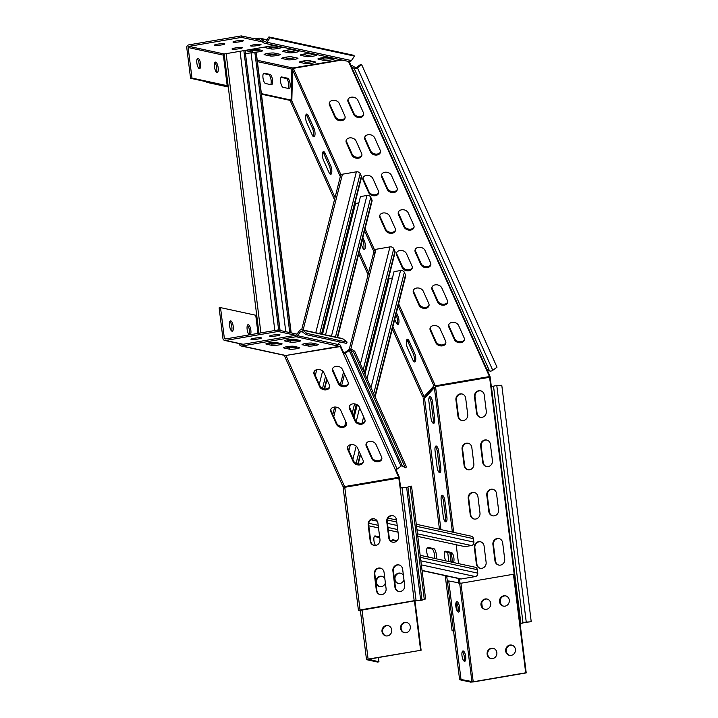 <?xml version="1.0" encoding="UTF-8"?>
<svg xmlns="http://www.w3.org/2000/svg" width="718" height="718" viewBox="0 0 718 718"><rect width="100%" height="100%" fill="white"/><g stroke="black" fill="none" stroke-linecap="round" stroke-linejoin="round"><path stroke-width="1.08" d="M347.647 446.811A5.259 3.94 -165.8 0 0 347.943 448.445L353.48 460.83A5.259 3.94 -165.8 0 0 360.122 463.936A5.259 3.94 -165.8 0 0 363.29 461.746M359.88 464.896A5.259 3.94 14.2 0 1 353.238 461.791L347.7 449.405A5.259 3.94 14.2 0 1 347.485 447.287A5.259 3.94 14.2 0 1 352.161 444.55A5.259 3.94 14.2 0 1 357.456 447.736L362.994 460.121A5.259 3.94 14.2 0 1 363.209 462.239A5.259 3.94 14.2 0 1 359.88 464.896M366.225 443.634A5.259 3.94 -165.8 0 0 366.521 445.259L372.059 457.644A5.259 3.94 -165.8 0 0 378.7 460.75A5.259 3.94 -165.8 0 0 381.868 458.569M378.458 461.71A5.259 3.94 14.2 0 1 371.816 458.605L366.279 446.219A5.259 3.94 14.2 0 1 366.054 444.101A5.259 3.94 14.2 0 1 370.739 441.364A5.259 3.94 14.2 0 1 376.035 444.55L381.572 456.935A5.259 3.94 14.2 0 1 381.788 459.062A5.259 3.94 14.2 0 1 378.458 461.71M355.024 421.08L349.486 408.695A5.259 3.94 -165.8 0 1 349.271 406.567A5.259 3.94 -165.8 0 1 352.601 403.911A5.259 3.94 -165.8 0 1 359.242 407.016L364.78 419.402A5.259 3.94 14.2 0 1 364.995 421.529A5.259 3.94 14.2 0 1 361.666 424.185A5.259 3.94 14.2 0 1 355.024 421.08L355.275 420.111A5.259 3.94 -165.8 0 0 361.908 423.216A5.259 3.94 -165.8 0 0 365.076 421.035M336.446 424.257L330.908 411.872A5.259 3.94 -165.8 0 1 330.693 409.754A5.259 3.94 -165.8 0 1 334.023 407.097A5.259 3.94 -165.8 0 1 340.664 410.202L346.202 422.588A5.259 3.94 14.2 0 1 346.426 424.706A5.259 3.94 14.2 0 1 343.087 427.363A5.259 3.94 14.2 0 1 336.446 424.257L336.697 423.297A5.259 3.94 -165.8 0 0 343.33 426.402A5.259 3.94 -165.8 0 0 346.507 424.221M374.311 574.059A5.259 4.9 102.2 0 1 380.298 568.091A5.259 4.9 102.2 0 1 384.067 572.39L386.087 588.652A5.259 4.9 102.2 0 1 380.1 594.621A5.259 4.9 102.2 0 1 376.34 590.322L374.311 574.059L374.841 574.176L376.86 590.429A5.259 4.9 -77.8 0 0 380.369 594.666M380.567 568.153A5.259 4.9 -77.8 0 0 374.841 574.176M386.751 521.618A5.259 4.9 102.2 0 1 392.746 515.641A5.259 4.9 102.2 0 1 396.507 519.949L398.535 536.202A5.259 4.9 102.2 0 1 392.54 542.171A5.259 4.9 102.2 0 1 388.779 537.872L386.751 521.618L387.28 521.735L389.309 537.988A5.259 4.9 -77.8 0 0 392.809 542.225M393.006 515.712A5.259 4.9 -77.8 0 0 387.28 521.735M368.172 524.795A5.259 4.9 102.2 0 1 374.168 518.827A5.259 4.9 102.2 0 1 377.928 523.126L379.957 539.389A5.259 4.9 102.2 0 1 373.961 545.357A5.259 4.9 102.2 0 1 370.201 541.058L368.172 524.795L368.702 524.912L370.73 541.166A5.259 4.9 -77.8 0 0 374.231 545.402M374.428 518.89A5.259 4.9 -77.8 0 0 368.702 524.912M392.89 570.882A5.259 4.9 102.2 0 1 398.876 564.904A5.259 4.9 102.2 0 1 402.645 569.212L404.665 585.466A5.259 4.9 102.2 0 1 398.678 591.435A5.259 4.9 102.2 0 1 394.918 587.136L392.89 570.882L393.419 570.998L395.438 587.252A5.259 4.9 -77.8 0 0 398.948 591.488M399.136 564.976A5.259 4.9 -77.8 0 0 393.419 570.998M360.445 610.946L358.444 610.462L360.05 609.968L414.178 600.697L400.123 487.881L407.393 487.262L410.184 486.212L424.239 599.027L425.594 598.938L411.549 486.131L410.184 486.212M414.178 600.697L421.439 600.077L424.239 599.027M360.373 610.399L414.699 600.804L421.969 600.194L425.594 598.938M323.872 372.669A5.259 3.94 -165.8 0 0 317.23 369.564A5.259 3.94 -165.8 0 0 313.901 372.22A5.259 3.94 -165.8 0 0 314.116 374.338L319.663 386.724A5.259 3.94 -165.8 0 0 324.949 389.91A5.259 3.94 -165.8 0 0 329.634 387.173A5.259 3.94 -165.8 0 0 329.409 385.054L323.872 372.669M342.45 369.492A5.259 3.94 -165.8 0 0 335.809 366.386A5.259 3.94 -165.8 0 0 332.479 369.034A5.259 3.94 -165.8 0 0 332.694 371.161L338.241 383.547A5.259 3.94 -165.8 0 0 343.527 386.733A5.259 3.94 -165.8 0 0 348.212 383.995A5.259 3.94 -165.8 0 0 347.988 381.877L342.45 369.492M278.746 344.954A5.259 0.664 172.9 0 0 282.111 343.904A5.259 0.664 172.9 0 0 281.77 343.716L275.954 342.459A5.259 0.664 172.9 0 0 270.103 342.755A5.259 0.664 172.9 0 0 265.866 343.949A5.259 0.664 172.9 0 0 266.207 344.128L272.014 345.394A5.259 0.664 172.9 0 0 278.746 344.954M279.67 343.267A5.259 0.664 -7.1 0 1 278.557 343.473A5.259 0.664 -7.1 0 1 271.835 343.913L268.119 343.105M314.924 345.591A5.259 0.664 172.9 0 0 318.289 344.541A5.259 0.664 172.9 0 0 317.957 344.353L312.142 343.096A5.259 0.664 172.9 0 0 306.29 343.392A5.259 0.664 172.9 0 0 302.054 344.577A5.259 0.664 172.9 0 0 302.395 344.766L308.201 346.022A5.259 0.664 172.9 0 0 314.924 345.591M315.857 343.895A5.259 0.664 -7.1 0 1 314.744 344.11A5.259 0.664 -7.1 0 1 308.022 344.541L304.306 343.743M296.346 348.769A5.259 0.664 172.9 0 0 299.72 347.718A5.259 0.664 172.9 0 0 299.379 347.539L293.563 346.273A5.259 0.664 172.9 0 0 287.712 346.57A5.259 0.664 172.9 0 0 283.475 347.763A5.259 0.664 172.9 0 0 283.816 347.943L289.623 349.208A5.259 0.664 172.9 0 0 296.346 348.769M297.279 347.081A5.259 0.664 -7.1 0 1 296.166 347.297A5.259 0.664 -7.1 0 1 289.444 347.727L285.728 346.92M297.315 341.777A5.259 0.664 172.9 0 0 300.689 340.727A5.259 0.664 172.9 0 0 300.348 340.538L294.533 339.282A5.259 0.664 172.9 0 0 288.681 339.578A5.259 0.664 172.9 0 0 284.445 340.763A5.259 0.664 172.9 0 0 284.786 340.951L290.593 342.208A5.259 0.664 172.9 0 0 297.315 341.777M298.248 340.081A5.259 0.664 -7.1 0 1 297.135 340.296A5.259 0.664 -7.1 0 1 290.413 340.727L286.697 339.928M239.291 343.599L239.336 343.931A2.504 2.333 -77.8 0 0 241.957 345.995L296.085 336.724A2.504 2.333 -77.8 0 0 297.638 335.719L300.537 331.608A1.005 0.933 102.2 0 1 301.856 331.384L305.94 334.597L346.264 343.33L347.126 342.118L306.801 333.376L305.94 334.597M240.781 343.922A1.005 0.933 -77.8 0 0 241.778 344.514L295.906 335.243A1.005 0.933 -77.8 0 0 296.525 334.848L299.424 330.729A2.504 2.333 102.2 0 1 302.709 330.163L306.801 333.376M401.03 466.161A1.005 0.574 -24.1 0 1 402.349 465.937L350.572 350.213L353.552 352.089L354.71 351.246L351.73 349.361A2.504 1.427 -24.1 0 0 348.445 349.926L344.523 352.807A1.005 0.574 -24.1 0 1 343.823 353.112L343.581 354.073A2.504 1.427 -24.1 0 0 345.34 353.319L349.262 350.438L401.03 466.161L397.108 469.051L345.34 353.319M338.025 344.371L339.749 344.748A2.504 0.844 80.3 0 1 340.467 345.6L343.823 353.112M241.122 345.977L284.965 355.473A2.504 2.333 -77.8 0 0 285.809 355.491L340.215 346.57L395.349 469.805A2.504 1.427 -24.1 0 0 397.108 469.051M301.811 329.741L342.136 338.483A2.504 2.333 102.2 0 1 343.033 338.905L347.126 342.118M255.805 315.803L256.802 316.019M247.854 325.64L247.342 325.532M296.085 336.724L340.215 346.57M336.41 345.457A2.504 2.333 -77.8 0 0 337.963 344.461L339.749 341.921M355.275 420.111L349.729 407.725A5.259 3.94 14.2 0 1 349.433 406.101M336.697 423.297L331.151 410.911A5.259 3.94 14.2 0 1 330.854 409.278M329.715 386.688A5.259 3.94 14.2 0 1 324.868 388.923A5.259 3.94 14.2 0 1 319.905 385.763L314.358 373.378A5.259 3.94 14.2 0 1 314.062 371.744M348.293 383.502A5.259 3.94 14.2 0 1 343.446 385.745A5.259 3.94 14.2 0 1 338.483 382.577L332.937 370.192A5.259 3.94 14.2 0 1 332.64 368.567M400.626 487.8L399.423 478.143A2.504 0.844 -99.7 0 0 398.948 476.339L395.95 469.644M343.33 487.89L344.766 487.298L344.577 486.58L286.087 355.841A2.504 1.427 -24.1 0 1 284.247 355.32L342.701 485.996A2.504 1.427 -24.1 0 0 344.577 486.58L398.705 477.308L395.349 469.805M350.572 350.213A1.005 0.574 -24.1 0 0 349.262 350.438M354.71 351.246L406.487 466.969L405.329 467.822L402.349 465.937M353.552 352.089L405.329 467.822M400.123 487.881L398.705 477.308M280.083 330.477L245.071 50.422M291.176 332.883L256.308 52.917L251.04 52.791L245.61 53.724M453.399 562.508A5.259 1.768 80.3 0 0 453.902 558.039A5.259 1.768 80.3 0 0 451.407 552.465L445.6 551.2A5.259 1.768 80.3 0 0 445.357 551.2A5.259 1.768 80.3 0 0 444.316 555.229A5.259 1.768 80.3 0 0 446.066 560.92M451.873 562.185A5.259 1.768 80.3 0 0 452.044 558.353A5.259 1.768 80.3 0 0 449.549 552.779L444.738 551.738M435.79 558.694A5.259 1.768 80.3 0 0 436.293 554.224A5.259 1.768 80.3 0 0 433.798 548.651L427.991 547.385A5.259 1.768 80.3 0 0 427.748 547.385A5.259 1.768 80.3 0 0 426.707 551.415A5.259 1.768 80.3 0 0 428.458 557.105M434.264 558.362A5.259 1.768 80.3 0 0 434.435 554.538A5.259 1.768 80.3 0 0 431.94 548.965L427.129 547.924M379.777 537.962A5.259 1.768 80.3 0 0 379.113 537.522L374.302 536.481M417.813 536.427L464.959 546.64L471.466 545.527A3.007 2.8 -77.8 0 0 473.88 542.099L473.449 538.653A3.007 2.8 -77.8 0 0 471.304 536.193L416.296 524.275M456.181 544.747L458.533 563.621M422.067 570.63L460.391 578.932A3.007 2.8 -77.8 0 0 461.396 578.95L475.325 576.563A3.007 2.8 -77.8 0 0 477.748 573.135L477.317 569.688A3.007 2.8 -77.8 0 0 475.163 567.229L420.165 555.31M396.435 541.273L391.911 540.295M398.023 532.146L388.312 530.037M378.521 527.918L368.819 525.809M397.081 540.69L392.773 539.756A5.259 1.768 80.3 0 0 392.531 539.756A5.259 1.768 80.3 0 0 391.534 541.641M379.642 536.911L375.164 535.942A5.259 1.768 80.3 0 0 374.922 535.933A5.259 1.768 80.3 0 0 373.872 539.756A5.259 1.768 80.3 0 0 375.46 545.429M346.327 142.694A5.259 3.94 14.2 0 1 346.112 140.575A5.259 3.94 14.2 0 1 349.442 137.919A5.259 3.94 14.2 0 1 356.083 141.024L361.621 153.41A5.259 3.94 14.2 0 1 361.836 155.528A5.259 3.94 14.2 0 1 357.16 158.265A5.259 3.94 14.2 0 1 351.865 155.079L346.327 142.694L346.57 141.733A5.259 3.94 14.2 0 1 346.273 140.1M381.698 177.05A5.259 3.94 14.2 0 1 381.473 174.923A5.259 3.94 14.2 0 1 384.812 172.266A5.259 3.94 14.2 0 1 391.445 175.371L396.991 187.757A5.259 3.94 14.2 0 1 397.207 189.884A5.259 3.94 14.2 0 1 392.531 192.621A5.259 3.94 14.2 0 1 387.235 189.435L381.698 177.05L381.94 176.081A5.259 3.94 14.2 0 1 381.635 174.456M363.12 180.227A5.259 3.94 14.2 0 1 362.895 178.109A5.259 3.94 14.2 0 1 366.234 175.452A5.259 3.94 14.2 0 1 372.875 178.558L378.413 190.943A5.259 3.94 14.2 0 1 378.628 193.061A5.259 3.94 14.2 0 1 373.952 195.799A5.259 3.94 14.2 0 1 368.657 192.612L363.12 180.227L363.362 179.267A5.259 3.94 14.2 0 1 363.066 177.633M348.113 101.983A5.259 3.94 14.2 0 1 347.898 99.856A5.259 3.94 14.2 0 1 351.228 97.208A5.259 3.94 14.2 0 1 357.869 100.314L363.407 112.699A5.259 3.94 14.2 0 1 363.631 114.817A5.259 3.94 14.2 0 1 358.946 117.555A5.259 3.94 14.2 0 1 353.66 114.368L348.113 101.983L348.356 101.014A5.259 3.94 14.2 0 1 348.059 99.389M329.535 105.16A5.259 3.94 14.2 0 1 329.32 103.042A5.259 3.94 14.2 0 1 332.649 100.385A5.259 3.94 14.2 0 1 339.291 103.491L344.828 115.876A5.259 3.94 14.2 0 1 345.053 118.003A5.259 3.94 14.2 0 1 340.368 120.732A5.259 3.94 14.2 0 1 335.082 117.546L329.535 105.16L329.777 104.2A5.259 3.94 14.2 0 1 329.481 102.566M364.906 139.516A5.259 3.94 14.2 0 1 364.69 137.389A5.259 3.94 14.2 0 1 368.02 134.733A5.259 3.94 14.2 0 1 374.661 137.847L380.199 150.233A5.259 3.94 14.2 0 1 380.414 152.351A5.259 3.94 14.2 0 1 375.738 155.088A5.259 3.94 14.2 0 1 370.443 151.902L364.906 139.516L365.148 138.547A5.259 3.94 14.2 0 1 364.852 136.923M398.481 214.574A5.259 3.94 14.2 0 1 398.266 212.456A5.259 3.94 14.2 0 1 401.595 209.8A5.259 3.94 14.2 0 1 408.237 212.905L413.783 225.29A5.259 3.94 -165.8 0 1 413.999 227.418A5.259 3.94 -165.8 0 1 410.669 230.065A5.259 3.94 -165.8 0 1 404.028 226.96L398.481 214.574L398.732 213.614A5.259 3.94 14.2 0 1 398.427 211.981M379.912 217.76A5.259 3.94 14.2 0 1 379.687 215.642A5.259 3.94 14.2 0 1 383.017 212.986A5.259 3.94 14.2 0 1 389.659 216.091L395.205 228.477A5.259 3.94 -165.8 0 1 395.421 230.595A5.259 3.94 -165.8 0 1 392.091 233.251A5.259 3.94 -165.8 0 1 385.449 230.146L379.912 217.76L380.154 216.8A5.259 3.94 14.2 0 1 379.849 215.167M265.489 83.503A5.259 1.768 -99.7 0 1 262.994 77.93A5.259 1.768 -99.7 0 1 263.964 73.146A5.259 1.768 -99.7 0 1 264.206 73.155L270.013 74.412A5.259 1.768 -99.7 0 1 272.463 79.635A5.259 1.768 -99.7 0 1 271.548 84.769A5.259 1.768 -99.7 0 1 271.305 84.76L265.489 83.503M283.098 87.318A5.259 1.768 -99.7 0 1 280.603 81.744A5.259 1.768 -99.7 0 1 281.573 76.961A5.259 1.768 -99.7 0 1 281.815 76.97L287.622 78.226A5.259 1.768 -99.7 0 1 290.063 83.45A5.259 1.768 -99.7 0 1 289.157 88.583A5.259 1.768 -99.7 0 1 288.914 88.574L283.098 87.318M323.486 160.141A5.259 1.768 -99.7 0 1 322.49 156.362A5.259 1.768 -99.7 0 1 323.45 151.579A5.259 1.768 -99.7 0 1 325.191 153.392L330.729 165.777A5.259 1.768 -99.7 0 1 331.833 171.18A5.259 1.768 -99.7 0 1 330.765 174.33A5.259 1.768 -99.7 0 1 329.024 172.526L323.486 160.141M306.694 122.607A5.259 1.768 -99.7 0 1 305.697 118.829A5.259 1.768 -99.7 0 1 306.658 114.054A5.259 1.768 -99.7 0 1 308.399 115.858L313.937 128.244A5.259 1.768 -99.7 0 1 315.04 133.647A5.259 1.768 -99.7 0 1 313.972 136.797A5.259 1.768 -99.7 0 1 312.231 134.993L306.694 122.607M266.369 53.688L270.085 54.487A5.259 0.664 172.9 0 0 276.807 54.056A5.259 0.664 172.9 0 0 277.929 53.841M276.995 55.528A5.259 0.664 -7.1 0 1 270.264 55.968L264.457 54.712A5.259 0.664 -7.1 0 1 264.116 54.523A5.259 0.664 -7.1 0 1 268.352 53.338A5.259 0.664 -7.1 0 1 274.213 53.042L280.02 54.299A5.259 0.664 -7.1 0 1 280.361 54.478A5.259 0.664 -7.1 0 1 276.995 55.528M302.556 54.317L306.272 55.124A5.259 0.664 172.9 0 0 312.994 54.685A5.259 0.664 172.9 0 0 314.107 54.478M313.183 56.166A5.259 0.664 -7.1 0 1 306.451 56.596L300.645 55.34A5.259 0.664 -7.1 0 1 300.303 55.151A5.259 0.664 -7.1 0 1 304.54 53.967A5.259 0.664 -7.1 0 1 310.4 53.67L316.207 54.927A5.259 0.664 -7.1 0 1 316.548 55.115A5.259 0.664 -7.1 0 1 313.183 56.166M283.978 57.503L287.694 58.302A5.259 0.664 172.9 0 0 294.416 57.871A5.259 0.664 172.9 0 0 295.538 57.655M294.604 59.352A5.259 0.664 -7.1 0 1 287.873 59.782L282.066 58.526A5.259 0.664 -7.1 0 1 281.725 58.337A5.259 0.664 -7.1 0 1 285.961 57.153A5.259 0.664 -7.1 0 1 291.822 56.857L297.629 58.113A5.259 0.664 -7.1 0 1 297.97 58.302A5.259 0.664 -7.1 0 1 294.604 59.352M320.165 58.131L323.881 58.939A5.259 0.664 172.9 0 0 330.603 58.499A5.259 0.664 172.9 0 0 331.716 58.293M330.792 59.98A5.259 0.664 -7.1 0 1 324.06 60.42L318.254 59.154A5.259 0.664 -7.1 0 1 317.912 58.975A5.259 0.664 -7.1 0 1 322.149 57.781A5.259 0.664 -7.1 0 1 328.009 57.485L333.816 58.741A5.259 0.664 -7.1 0 1 334.157 58.93A5.259 0.664 -7.1 0 1 330.792 59.98M267.338 46.688L271.054 47.496A5.259 0.664 172.9 0 0 277.776 47.056A5.259 0.664 172.9 0 0 278.898 46.849M277.965 48.537A5.259 0.664 -7.1 0 1 271.233 48.968L265.427 47.711A5.259 0.664 -7.1 0 1 265.086 47.523A5.259 0.664 -7.1 0 1 269.322 46.338A5.259 0.664 -7.1 0 1 275.182 46.042L280.989 47.298A5.259 0.664 -7.1 0 1 281.33 47.487A5.259 0.664 -7.1 0 1 277.965 48.537M248.76 49.874L252.476 50.673A5.259 0.664 172.9 0 0 259.198 50.242A5.259 0.664 172.9 0 0 260.32 50.027M259.386 51.714A5.259 0.664 -7.1 0 1 252.655 52.154L246.848 50.897A5.259 0.664 -7.1 0 1 246.507 50.709A5.259 0.664 -7.1 0 1 250.744 49.524A5.259 0.664 -7.1 0 1 256.604 49.219L262.411 50.484A5.259 0.664 -7.1 0 1 262.752 50.664A5.259 0.664 -7.1 0 1 259.386 51.714M284.947 50.502L288.663 51.31A5.259 0.664 172.9 0 0 295.385 50.87A5.259 0.664 172.9 0 0 296.507 50.664M295.574 52.351A5.259 0.664 -7.1 0 1 288.842 52.782L283.036 51.525A5.259 0.664 -7.1 0 1 282.695 51.337A5.259 0.664 -7.1 0 1 286.931 50.152A5.259 0.664 -7.1 0 1 292.791 49.856L298.598 51.113A5.259 0.664 -7.1 0 1 298.939 51.301A5.259 0.664 -7.1 0 1 295.574 52.351M301.587 61.317L305.303 62.116A5.259 0.664 172.9 0 0 312.025 61.685A5.259 0.664 172.9 0 0 313.138 61.47M312.213 63.166A5.259 0.664 -7.1 0 1 305.482 63.597L299.675 62.34A5.259 0.664 -7.1 0 1 299.334 62.152A5.259 0.664 -7.1 0 1 303.57 60.967A5.259 0.664 -7.1 0 1 309.431 60.671L315.238 61.927A5.259 0.664 -7.1 0 1 315.579 62.116A5.259 0.664 -7.1 0 1 312.213 63.166M254.98 38.871L258.938 38.198A2.504 2.333 102.2 0 1 260.67 38.637L264.457 41.608A1.005 0.933 -77.8 0 0 265.768 41.384L268.9 36.932L353.427 55.241L354.539 56.121L270.022 37.803L268.9 36.932M258.875 39.714L259.126 39.669A1.005 0.933 102.2 0 1 259.817 39.849L263.596 42.82A2.504 2.333 -77.8 0 0 266.881 42.254L270.022 37.803M264.493 43.242L349.011 61.551A2.504 2.333 -77.8 0 0 351.407 60.572L354.539 56.121M425.666 308.318A5.259 3.94 -165.8 0 0 428.996 305.662A5.259 3.94 -165.8 0 0 428.781 303.543L423.243 291.158A5.259 3.94 -165.8 0 0 417.948 287.972A5.259 3.94 -165.8 0 0 413.272 290.7A5.259 3.94 -165.8 0 0 413.487 292.827L419.025 305.213A5.259 3.94 -165.8 0 0 425.666 308.318M413.433 290.234A5.259 3.94 -165.8 0 0 413.73 291.858L419.276 304.244A5.259 3.94 -165.8 0 0 425.909 307.349A5.259 3.94 -165.8 0 0 429.077 305.168M427.452 267.599A5.259 3.94 -165.8 0 0 430.791 264.951A5.259 3.94 -165.8 0 0 430.567 262.824L425.029 250.438A5.259 3.94 -165.8 0 0 419.734 247.252A5.259 3.94 -165.8 0 0 415.058 249.99A5.259 3.94 -165.8 0 0 415.273 252.108L420.82 264.493A5.259 3.94 -165.8 0 0 427.452 267.599M415.219 249.514A5.259 3.94 -165.8 0 0 415.516 251.147L421.062 263.533A5.259 3.94 -165.8 0 0 427.695 266.638A5.259 3.94 -165.8 0 0 430.872 264.457M408.874 270.785A5.259 3.94 -165.8 0 0 412.213 268.128A5.259 3.94 -165.8 0 0 411.988 266.01L406.451 253.625A5.259 3.94 -165.8 0 0 401.156 250.438A5.259 3.94 -165.8 0 0 396.48 253.167A5.259 3.94 -165.8 0 0 396.695 255.294L402.242 267.679A5.259 3.94 -165.8 0 0 408.874 270.785M396.641 252.7A5.259 3.94 -165.8 0 0 396.937 254.325L402.484 266.71A5.259 3.94 -165.8 0 0 409.125 269.815A5.259 3.94 -165.8 0 0 412.294 267.635M461.037 342.666A5.259 3.94 -165.8 0 0 464.366 340.009A5.259 3.94 -165.8 0 0 464.151 337.891L458.605 325.505A5.259 3.94 -165.8 0 0 453.318 322.319A5.259 3.94 -165.8 0 0 448.633 325.057A5.259 3.94 -165.8 0 0 448.858 327.175L454.395 339.56A5.259 3.94 -165.8 0 0 461.037 342.666M448.795 324.581A5.259 3.94 -165.8 0 0 449.1 326.214L454.638 338.6A5.259 3.94 -165.8 0 0 461.279 341.705A5.259 3.94 -165.8 0 0 464.447 339.515M442.459 345.852A5.259 3.94 -165.8 0 0 445.788 343.195A5.259 3.94 -165.8 0 0 445.573 341.068L440.035 328.682A5.259 3.94 -165.8 0 0 434.74 325.496A5.259 3.94 -165.8 0 0 430.055 328.234A5.259 3.94 -165.8 0 0 430.279 330.361L435.817 342.746A5.259 3.94 -165.8 0 0 442.459 345.852M430.226 327.767A5.259 3.94 -165.8 0 0 430.522 329.391L436.059 341.777A5.259 3.94 -165.8 0 0 442.701 344.882A5.259 3.94 -165.8 0 0 445.869 342.701M444.245 305.132A5.259 3.94 -165.8 0 0 447.574 302.475A5.259 3.94 -165.8 0 0 447.359 300.357L441.821 287.972A5.259 3.94 -165.8 0 0 436.526 284.786A5.259 3.94 -165.8 0 0 431.85 287.523A5.259 3.94 -165.8 0 0 432.065 289.641L437.603 302.027A5.259 3.94 -165.8 0 0 444.245 305.132M432.012 287.047A5.259 3.94 -165.8 0 0 432.308 288.681L437.845 301.066A5.259 3.94 -165.8 0 0 444.487 304.172A5.259 3.94 -165.8 0 0 447.655 301.991M398.732 213.614L404.27 225.999A5.259 3.94 -165.8 0 0 410.911 229.105A5.259 3.94 -165.8 0 0 414.08 226.924M380.154 216.8L385.692 229.186A5.259 3.94 -165.8 0 0 392.333 232.291A5.259 3.94 -165.8 0 0 395.501 230.101M445.699 521.887A5.259 1.768 80.3 0 0 445.941 521.896A5.259 1.768 80.3 0 0 446.91 517.122L444.882 500.859A5.259 1.768 80.3 0 0 442.144 495.285A5.259 1.768 80.3 0 0 441.184 500.06L443.212 516.314A5.259 1.768 80.3 0 0 445.699 521.887M445.178 521.582A5.259 1.768 80.3 0 0 445.51 517.355L443.491 501.101A5.259 1.768 80.3 0 0 441.525 495.833M439.569 472.623A5.259 1.768 80.3 0 0 439.811 472.632A5.259 1.768 80.3 0 0 440.771 467.858L438.743 451.595A5.259 1.768 80.3 0 0 436.005 446.022A5.259 1.768 80.3 0 0 435.045 450.796L437.074 467.05A5.259 1.768 80.3 0 0 439.569 472.623M439.039 472.318A5.259 1.768 80.3 0 0 439.38 468.091L437.352 451.837A5.259 1.768 80.3 0 0 435.386 446.569M433.43 423.36A5.259 1.768 80.3 0 0 433.672 423.369A5.259 1.768 80.3 0 0 434.632 418.594L432.613 402.331A5.259 1.768 80.3 0 0 429.876 396.758A5.259 1.768 80.3 0 0 428.915 401.533L430.935 417.786A5.259 1.768 80.3 0 0 433.43 423.36M432.9 423.055A5.259 1.768 80.3 0 0 433.241 418.827L431.213 402.574A5.259 1.768 80.3 0 0 429.247 397.305M361.145 244.317L362.608 247.584A5.259 1.768 80.3 0 0 364.098 249.388A5.259 1.768 80.3 0 0 364.34 249.388A5.259 1.768 80.3 0 0 365.417 246.247A5.259 1.768 80.3 0 0 364.304 240.835L362.841 237.568M363.577 249.083A5.259 1.768 80.3 0 0 362.913 241.077L362.303 239.713M394.721 319.375L396.183 322.651A5.259 1.768 80.3 0 0 397.682 324.446A5.259 1.768 80.3 0 0 397.925 324.455A5.259 1.768 80.3 0 0 398.993 321.314A5.259 1.768 80.3 0 0 397.889 315.902L396.426 312.626M397.153 324.15A5.259 1.768 80.3 0 0 396.498 316.144L395.887 314.771M414.474 361.98A5.259 1.768 80.3 0 0 414.717 361.989A5.259 1.768 80.3 0 0 415.785 358.838A5.259 1.768 80.3 0 0 414.681 353.435L409.134 341.05A5.259 1.768 80.3 0 0 407.402 339.246A5.259 1.768 80.3 0 0 406.325 342.396A5.259 1.768 80.3 0 0 407.438 347.799L412.976 360.185A5.259 1.768 80.3 0 0 414.474 361.98M413.945 361.675A5.259 1.768 80.3 0 0 413.281 353.678L407.743 341.292A5.259 1.768 80.3 0 0 406.774 339.793M474.257 519.042A5.259 4.9 102.2 0 1 470.757 514.806L468.737 498.552A5.259 4.9 102.2 0 1 474.454 492.53M477.955 496.766A5.259 4.9 -77.8 0 0 472.435 492.431A5.259 4.9 -77.8 0 0 468.208 498.436L470.227 514.698A5.259 4.9 -77.8 0 0 473.997 518.997A5.259 4.9 -77.8 0 0 479.983 513.02L477.955 496.766M486.705 466.601A5.259 4.9 102.2 0 1 483.196 462.365L481.177 446.102A5.259 4.9 102.2 0 1 486.903 440.089M490.403 444.325A5.259 4.9 -77.8 0 0 484.883 439.981A5.259 4.9 -77.8 0 0 480.647 445.995L482.675 462.248A5.259 4.9 -77.8 0 0 486.436 466.547A5.259 4.9 -77.8 0 0 492.422 460.579L490.403 444.325M468.127 469.778A5.259 4.9 102.2 0 1 464.627 465.542L462.598 449.288A5.259 4.9 102.2 0 1 468.324 443.266M471.825 447.502A5.259 4.9 -77.8 0 0 466.305 443.168A5.259 4.9 -77.8 0 0 462.069 449.172L464.097 465.435A5.259 4.9 -77.8 0 0 467.858 469.734A5.259 4.9 -77.8 0 0 473.844 463.756L471.825 447.502M480.566 417.337A5.259 4.9 102.2 0 1 477.066 413.101L475.038 396.839A5.259 4.9 102.2 0 1 480.764 390.825M484.264 395.062A5.259 4.9 -77.8 0 0 478.744 390.718A5.259 4.9 -77.8 0 0 474.508 396.731L476.537 412.985A5.259 4.9 -77.8 0 0 480.297 417.284A5.259 4.9 -77.8 0 0 486.292 411.315L484.264 395.062M498.974 565.129A5.259 4.9 102.2 0 1 495.474 560.893L493.445 544.63A5.259 4.9 102.2 0 1 499.172 538.617M502.672 542.853A5.259 4.9 -77.8 0 0 497.152 538.509A5.259 4.9 -77.8 0 0 492.916 544.522L494.944 560.776A5.259 4.9 -77.8 0 0 498.705 565.075A5.259 4.9 -77.8 0 0 504.7 559.107L502.672 542.853M480.396 568.306A5.259 4.9 102.2 0 1 476.896 564.07L474.867 547.816A5.259 4.9 102.2 0 1 480.593 541.794M484.094 546.03A5.259 4.9 -77.8 0 0 478.574 541.695A5.259 4.9 -77.8 0 0 474.338 547.699L476.366 563.962A5.259 4.9 -77.8 0 0 480.127 568.261A5.259 4.9 -77.8 0 0 486.122 562.284L484.094 546.03M492.835 515.865A5.259 4.9 102.2 0 1 489.335 511.629L487.316 495.366A5.259 4.9 102.2 0 1 493.033 489.353M496.533 493.589A5.259 4.9 -77.8 0 0 491.013 489.245A5.259 4.9 -77.8 0 0 486.786 495.258L488.805 511.512A5.259 4.9 -77.8 0 0 492.575 515.811A5.259 4.9 -77.8 0 0 498.561 509.843L496.533 493.589M461.988 420.515A5.259 4.9 102.2 0 1 458.488 416.278L456.46 400.025A5.259 4.9 102.2 0 1 462.186 394.002M465.686 398.239A5.259 4.9 -77.8 0 0 460.166 393.904A5.259 4.9 -77.8 0 0 455.93 399.908L457.958 416.171A5.259 4.9 -77.8 0 0 461.719 420.47A5.259 4.9 -77.8 0 0 467.714 414.492L465.686 398.239M520.11 623.843L524.885 622.389L531.23 621.734L501.783 385.261L494.899 385.808L490.888 387.128L489.47 376.555L435.341 385.826L435.53 386.553L489.658 377.282M520.092 623.637L524.355 622.282L531.23 621.734M361.701 64.728L497.009 367.185L492.763 370.308A2.504 1.427 155.9 0 1 489.479 370.865L486.723 369.124L351.416 66.675L354.171 68.407A2.504 1.427 155.9 0 0 357.456 67.851L361.701 64.728L360.894 64.216L356.649 67.33A1.005 0.574 155.9 0 1 355.329 67.564L352.574 65.823A2.504 1.427 155.9 0 0 351.048 65.634L349.244 61.586M348.508 61.443L489.47 376.555M486.858 369.214L489.712 375.595A2.504 0.844 80.3 0 1 490.188 377.39L491.39 387.02M440.924 529.606L424.58 398.436L434.381 387.648L435.611 387.164L435.53 386.553M452.367 532.092L434.381 387.648L435.611 387.164L453.695 532.379M447.7 552.384L448.84 561.521M452.537 562.329L451.308 552.483M445.232 575.648L452.089 630.709L453.489 630.467L446.695 575.962M424.58 398.436L423.189 398.678L432.981 387.891L434.857 387.37M439.461 529.292L423.189 398.678M457.16 610.847L456.109 602.438M451.075 562.006L449.953 552.977M452.089 630.709L453.552 631.023M482.281 607.293L481.706 602.716M500.859 604.116L500.284 599.539M434.381 387.648L432.981 387.891M435.341 385.826L398.652 303.813M361.917 155.043A5.259 3.94 14.2 0 1 357.079 157.278A5.259 3.94 14.2 0 1 352.116 154.119L346.57 141.733M397.287 189.39A5.259 3.94 14.2 0 1 392.441 191.634A5.259 3.94 14.2 0 1 387.478 188.466L381.94 176.081M378.709 192.568A5.259 3.94 14.2 0 1 373.863 194.811A5.259 3.94 14.2 0 1 368.899 191.652L363.362 179.267M363.712 114.324A5.259 3.94 14.2 0 1 358.865 116.567A5.259 3.94 14.2 0 1 353.902 113.399L348.356 101.014M345.134 117.51A5.259 3.94 14.2 0 1 340.287 119.744A5.259 3.94 14.2 0 1 335.324 116.585L329.777 104.2M380.495 151.857A5.259 3.94 14.2 0 1 375.649 154.101A5.259 3.94 14.2 0 1 370.685 150.933L365.148 138.547M341.974 60.025L293.321 68.363L292.576 69.942L291.831 100.933L335.037 197.531M398.131 305.886L433.905 385.853L435.135 385.369M291.876 68.964L293.15 68.084M433.905 385.853L424.114 396.641L392.854 326.771M392.315 328.916L422.714 396.874L424.114 396.641M368.083 274.743L358.731 253.849M334.498 199.676L290.431 101.175L291.831 100.933M290.458 100.188L290.431 101.175M322.822 152.135A5.259 1.768 -99.7 0 1 323.791 153.625L329.338 166.011A5.259 1.768 -99.7 0 1 329.993 174.016M306.039 114.602A5.259 1.768 -99.7 0 1 307.008 116.092L312.545 128.477A5.259 1.768 -99.7 0 1 313.201 136.483M369.591 274.77L359.278 251.704M486.113 369.052A1.005 0.574 155.9 0 1 486.723 369.124M351.048 65.634L350.806 66.594A1.005 0.574 155.9 0 1 351.416 66.675M261.379 93.636L291.113 100.08L291.867 69.081L292.818 67.968L340.96 59.809M228.279 87.004L206.784 82.346L208.175 82.112L228.207 86.447M261.451 94.193L289.722 100.314L291.113 100.08M214.673 62.969L215.185 63.076M263.434 73.532L268.622 74.654A5.259 1.768 -99.7 0 1 270.91 79.016A5.259 1.768 -99.7 0 1 270.677 84.625M281.043 77.347L286.231 78.468A5.259 1.768 -99.7 0 1 288.519 82.83A5.259 1.768 -99.7 0 1 288.277 88.44M206.784 82.346L206.712 81.789M340.314 176.646L292.576 69.942L291.84 70.068M325.55 334.884L360.454 196.588L366.961 195.467A3.007 2.253 14.2 0 1 370.757 197.244L371.924 199.873A3.007 2.253 14.2 0 1 372.05 201.085L337.622 337.505M358.856 202.916L355.545 203.49A1.005 0.754 14.2 0 1 354.916 203.427M301.677 329.724L340.547 175.731A3.007 2.253 14.2 0 1 342.45 174.214L356.379 171.826A3.007 2.253 14.2 0 1 360.176 173.603L361.351 176.224A3.007 2.253 14.2 0 1 361.477 177.436L321.933 334.103M315.301 375.478L316.764 369.662M367.006 378.727L394.038 271.646L400.536 270.533A3.007 2.253 14.2 0 1 404.333 272.31L405.508 274.94A3.007 2.253 14.2 0 1 405.634 276.152L375.146 396.919M392.441 277.983L389.12 278.548A1.005 0.754 14.2 0 1 388.492 278.494M349.217 349.478L374.123 250.797A3.007 2.253 14.2 0 1 376.026 249.281L389.964 246.893A3.007 2.253 14.2 0 1 393.751 248.661L394.927 251.291A3.007 2.253 14.2 0 1 395.053 252.503L364.573 373.279M348.885 450.536L350.348 444.729M356.218 421.466L359.637 407.914M233.233 326.43A5.259 1.768 80.3 0 0 230.496 320.847A5.259 1.768 80.3 0 0 229.536 325.631A5.259 1.768 80.3 0 0 232.273 331.204A5.259 1.768 80.3 0 0 233.233 326.43M231.501 330.899A5.259 1.768 80.3 0 0 231.833 326.663A5.259 1.768 80.3 0 0 229.868 321.395M250.349 334.705A5.259 1.768 80.3 0 0 250.842 330.244A5.259 1.768 80.3 0 0 248.105 324.662A5.259 1.768 80.3 0 0 247.145 329.445A5.259 1.768 80.3 0 0 249.326 334.884M249.11 334.714A5.259 1.768 80.3 0 0 249.442 330.477A5.259 1.768 80.3 0 0 247.477 325.209M254.343 338.232A5.259 0.664 172.9 0 0 250.977 339.282A5.259 0.664 172.9 0 0 258.04 339.031A5.259 0.664 172.9 0 0 261.406 337.981A5.259 0.664 172.9 0 0 254.343 338.232M287.2 339.82A5.259 0.664 172.9 0 0 287.164 339.919A5.259 0.664 172.9 0 0 294.227 339.668A5.259 0.664 172.9 0 0 295.349 339.452M268.622 343.007A5.259 0.664 172.9 0 0 268.586 343.096A5.259 0.664 172.9 0 0 275.649 342.845A5.259 0.664 172.9 0 0 276.771 342.639M272.921 335.046A5.259 0.664 172.9 0 0 269.555 336.096A5.259 0.664 172.9 0 0 276.618 335.853A5.259 0.664 172.9 0 0 279.984 334.803A5.259 0.664 172.9 0 0 272.921 335.046M297.019 334.148L277.857 329.993L225.38 338.986A1.005 0.933 -77.8 0 1 224.33 338.16L220.525 307.618L219.125 307.851L222.93 338.402A2.504 2.333 -77.8 0 0 225.56 340.467L278.046 331.474L295.654 335.288M277.857 329.993L278.046 331.474M220.525 307.618L255.743 315.247L257.995 333.394M214.476 66.873A5.259 1.768 80.3 0 0 217.204 72.455A5.259 1.768 80.3 0 0 218.173 67.672A5.259 1.768 80.3 0 0 215.436 62.098A5.259 1.768 80.3 0 0 214.476 66.873M216.441 72.141A5.259 1.768 80.3 0 0 216.773 67.914A5.259 1.768 80.3 0 0 214.808 62.645M196.867 63.058A5.259 1.768 80.3 0 0 199.595 68.641A5.259 1.768 80.3 0 0 200.564 63.857A5.259 1.768 80.3 0 0 197.827 58.284A5.259 1.768 80.3 0 0 196.867 63.058M198.832 68.327A5.259 1.768 80.3 0 0 199.164 64.099A5.259 1.768 80.3 0 0 197.199 58.831M235.36 47.953A5.259 0.664 172.9 0 0 231.995 49.004A5.259 0.664 172.9 0 0 239.058 48.752A5.259 0.664 172.9 0 0 242.424 47.702A5.259 0.664 172.9 0 0 235.36 47.953M236.33 40.953A5.259 0.664 172.9 0 0 232.964 42.003A5.259 0.664 172.9 0 0 240.027 41.752A5.259 0.664 172.9 0 0 243.393 40.702A5.259 0.664 172.9 0 0 236.33 40.953M217.751 44.139A5.259 0.664 172.9 0 0 214.386 45.189A5.259 0.664 172.9 0 0 221.449 44.938A5.259 0.664 172.9 0 0 224.815 43.888A5.259 0.664 172.9 0 0 217.751 44.139M253.939 44.767A5.259 0.664 172.9 0 0 250.573 45.817A5.259 0.664 172.9 0 0 257.636 45.566A5.259 0.664 172.9 0 0 261.002 44.516A5.259 0.664 172.9 0 0 253.939 44.767M227.184 85.684L191.966 78.056L190.566 78.298L225.784 85.927L227.184 85.684L223.379 55.142A1.005 0.933 102.2 0 1 224.178 53.994L274.42 45.396M190.566 78.298L186.77 47.747A2.504 2.333 102.2 0 1 188.78 44.893L241.266 35.9L241.445 37.381L188.969 46.365A1.005 0.933 102.2 0 0 188.161 47.514L191.966 78.056M259.943 39.948L241.266 35.9M262.474 41.931L241.445 37.381M463.2 650.966A5.259 1.768 80.3 0 0 462.957 650.966A5.259 1.768 80.3 0 0 462.042 656.09A5.259 1.768 80.3 0 0 464.492 661.314A5.259 1.768 80.3 0 0 464.734 661.323A5.259 1.768 80.3 0 0 465.65 656.189A5.259 1.768 80.3 0 0 463.2 650.966M457.07 601.702A5.259 1.768 80.3 0 0 456.827 601.702A5.259 1.768 80.3 0 0 455.912 606.827A5.259 1.768 80.3 0 0 458.353 612.05A5.259 1.768 80.3 0 0 458.596 612.059A5.259 1.768 80.3 0 0 459.511 606.925A5.259 1.768 80.3 0 0 457.07 601.702M491.13 658.594A5.259 4.9 102.2 0 1 493.347 648.336M491.327 648.237A5.259 4.9 -77.8 0 0 490.861 658.541A5.259 4.9 -77.8 0 0 496.892 653.515A5.259 4.9 -77.8 0 0 491.327 648.237M503.569 606.145A5.259 4.9 102.2 0 1 505.795 595.895M503.776 595.787A5.259 4.9 -77.8 0 0 503.3 606.1A5.259 4.9 -77.8 0 0 509.331 601.065A5.259 4.9 -77.8 0 0 503.776 595.787M484.991 609.331A5.259 4.9 102.2 0 1 487.217 599.072M485.197 598.974A5.259 4.9 -77.8 0 0 484.722 609.277A5.259 4.9 -77.8 0 0 490.753 604.251A5.259 4.9 -77.8 0 0 485.197 598.974M509.708 655.408A5.259 4.9 102.2 0 1 511.925 645.159M509.906 645.051A5.259 4.9 -77.8 0 0 509.439 655.363A5.259 4.9 -77.8 0 0 515.461 650.328A5.259 4.9 -77.8 0 0 509.906 645.051M461.019 679.497L459.619 679.731L470.541 682.1L473.745 681.894L526.222 672.901L513.953 574.373L513.424 574.265L460.938 583.249L448.741 580.97L461.019 679.497L473.216 681.777L525.693 672.793L513.424 574.265M525.693 672.793L526.222 672.901M459.619 679.731L447.35 581.203L448.741 580.97M463.963 661.009A5.259 1.768 80.3 0 0 464.196 656.081A5.259 1.768 80.3 0 0 462.338 651.513M457.824 611.745A5.259 1.768 80.3 0 0 458.066 606.818A5.259 1.768 80.3 0 0 456.199 602.249M384.821 578.43A5.259 4.9 -77.8 0 0 375.819 581.365A5.259 4.9 -77.8 0 0 385.386 583.007M379.885 586.651A5.259 4.9 102.2 0 1 382.102 576.401M404.799 622.38A5.259 4.9 -77.8 0 0 404.333 632.684A5.259 4.9 -77.8 0 0 410.355 627.658A5.259 4.9 -77.8 0 0 404.799 622.38M404.593 632.737A5.259 4.9 102.2 0 1 406.819 622.479M386.221 625.558A5.259 4.9 -77.8 0 0 385.754 635.87A5.259 4.9 -77.8 0 0 391.777 630.835A5.259 4.9 -77.8 0 0 386.221 625.558M386.015 635.915A5.259 4.9 102.2 0 1 388.241 625.665M403.39 575.253A5.259 4.9 -77.8 0 0 394.397 578.187A5.259 4.9 -77.8 0 0 403.965 579.83M398.463 583.474A5.259 4.9 102.2 0 1 400.68 573.215M378.969 661.816L377.578 662.059L366.665 659.689L368.101 659.106L421.116 650.23L368.63 659.223L378.969 661.816L378.44 657.535M414.448 600.849L420.586 650.113M414.95 600.769L421.116 650.23M353.238 461.791L353.48 460.83M371.816 458.605L372.059 457.644M420.685 600.167L406.63 487.36M302.709 330.163L343.033 338.905M241.957 345.995L285.809 355.491L339.937 346.22M297.638 335.719L337.963 344.461M300.537 331.608L302.754 332.084M284.723 340.503L284.786 340.951M290.413 340.727L290.593 342.208M283.754 347.494L283.816 347.943M289.444 347.727L289.623 349.208M302.332 344.317L302.395 344.766M308.022 344.541L308.201 346.022M266.154 343.68L266.207 344.128M271.835 343.913L272.014 345.394M330.908 411.872L331.151 410.911M349.486 408.695L349.729 407.725M338.241 383.547L338.483 382.577M332.694 371.161L332.937 370.192M319.663 386.724L319.905 385.763M314.116 374.338L314.358 373.378M421.996 599.943L407.941 487.127M360.05 609.968L344.766 487.298L398.894 478.026M416.072 600.463L402.026 487.657M395.438 587.252L394.918 587.136M370.73 541.166L370.201 541.058M389.309 537.988L388.779 537.872M376.86 590.429L376.34 590.322M366.279 446.219L366.521 445.259M347.7 449.405L347.943 448.445M251.04 52.791L285.782 331.716M287.631 346.588L287.73 347.359M254.881 52.54L289.758 332.578M291.454 346.202L291.661 347.799M256.111 52.809L290.996 332.838M292.657 346.193L292.845 347.718M226.125 53.662L260.903 332.901M240.054 51.274L274.832 330.513M243.851 50.628L278.665 330.172M245.026 50.431L279.903 330.442M449.549 552.779L451.407 552.465M431.94 548.965L433.798 548.651M379.113 537.522L379.705 537.423M477.317 569.688L420.416 557.356M477.748 573.135L420.847 560.803M475.325 576.563L421.349 564.869M461.396 578.95L422.04 570.424M473.449 538.653L416.548 526.321M396.767 522.031L387.343 519.994M473.88 542.099L416.978 529.767M397.198 525.486L387.487 523.377M377.291 521.169L370.883 519.778M471.466 545.527L417.49 533.833M397.7 529.552L387.989 527.443M378.206 525.325L368.747 523.278M374.688 536.023L375.164 535.942M392.297 539.837L392.773 539.756M427.515 547.466L427.991 547.385M445.124 551.28L445.6 551.2M270.264 55.968L270.085 54.487M306.451 56.596L306.272 55.124M287.873 59.782L287.694 58.302M324.06 60.42L323.881 58.939M271.233 48.968L271.054 47.496M252.655 52.154L252.476 50.673M288.842 52.782L288.663 51.31M305.482 63.597L305.303 62.116M264.457 41.608L265.211 41.77M266.881 42.254L351.407 60.572M445.51 517.355L446.91 517.122M439.38 468.091L440.771 467.858M433.241 418.827L434.632 418.594M362.913 241.077L364.304 240.835M396.498 316.144L397.889 315.902M413.281 353.678L414.681 353.435M522.964 622.614L493.517 386.149M489.479 370.865L354.171 68.407M458.73 583.133L458.147 578.448M460.041 583.348L459.466 578.735M526.249 622.057L496.802 385.584M520.891 623.466L491.444 386.993M520.344 623.601L490.888 387.128M374.581 249.99L365.067 228.746M340.996 174.932L293.527 68.829M364.547 230.819L374.868 253.885M492.763 370.308L357.456 67.851M457.958 416.171L458.488 416.278M455.93 399.908L456.46 400.025M488.805 511.512L489.335 511.629M486.786 495.258L487.316 495.366M476.366 563.962L476.896 564.07M474.338 547.699L474.867 547.816M494.944 560.776L495.474 560.893M492.916 544.522L493.445 544.63M476.537 412.985L477.066 413.101M474.508 396.731L475.038 396.839M464.097 465.435L464.627 465.542M462.069 449.172L462.598 449.288M482.675 462.248L483.196 462.365M480.647 445.995L481.177 446.102M470.227 514.698L470.757 514.806M468.208 498.436L468.737 498.552M407.743 341.292L409.134 341.05M431.213 402.574L432.613 402.331M437.352 451.837L438.743 451.595M443.491 501.101L444.882 500.859M385.692 229.186L385.449 230.146M404.27 225.999L404.028 226.96M432.308 288.681L432.065 289.641M437.845 301.066L437.603 302.027M430.522 329.391L430.279 330.361M436.059 341.777L435.817 342.746M449.1 326.214L448.858 327.175M454.638 338.6L454.395 339.56M396.937 254.325L396.695 255.294M402.484 266.71L402.242 267.679M415.516 251.147L415.273 252.108M421.062 263.533L420.82 264.493M413.73 291.858L413.487 292.827M419.276 304.244L419.025 305.213M223.639 54.299L224.222 54.424M257.394 61.613L291.867 69.081M257.224 60.258L292.818 67.968M259.126 39.669L259.763 39.813M260.67 38.637L266.773 39.957M299.675 62.34L299.621 61.892M283.036 51.525L282.982 51.077M246.848 50.897L246.795 50.448M265.427 47.711L265.373 47.262M318.254 59.154L318.2 58.705M282.066 58.526L282.012 58.077M300.645 55.34L300.591 54.891M264.457 54.712L264.404 54.263M307.008 116.092L308.399 115.858M312.545 128.477L313.937 128.244M323.791 153.625L325.191 153.392M329.338 166.011L330.729 165.777M281.339 77.05L281.815 76.97M286.231 78.468L287.622 78.226M263.73 73.236L264.206 73.155M268.622 74.654L270.013 74.412M370.685 150.933L370.443 151.902M335.324 116.585L335.082 117.546M353.902 113.399L353.66 114.368M368.899 191.652L368.657 192.612M387.478 188.466L387.235 189.435M352.116 154.119L351.865 155.079M321.52 334.014L361.351 176.224M319.779 333.637L360.176 173.603M312.824 344.389L313.093 343.303M315.758 332.766L356.379 171.826M303.113 330.029L342.45 174.214M324.231 388.833L326.708 379.014M337.209 337.415L371.924 199.873M322.535 388.285L325.532 376.385M335.468 337.038L370.757 197.244M319.277 384.363L322.633 371.053M331.447 336.168L366.961 195.467M322.544 334.238L355.545 203.49M353.382 415.893L356.29 404.36M364.295 372.66L394.927 251.291M352.206 413.263L354.575 403.893M363.12 370.03L393.751 248.661M344.766 425.945L345.825 421.744M349.513 407.115L349.989 405.248M360.409 363.972L389.964 246.893M333.762 416.736L336.186 407.106M341.678 385.342L344.514 374.105M350.824 349.127L376.026 249.281M357.806 463.9L360.292 454.072M374.868 396.3L405.508 274.94M356.11 463.343L359.117 451.451M373.701 393.679L404.333 272.31M352.861 459.43L356.218 446.12M362.007 423.198L363.613 416.808M370.982 387.612L400.536 270.533M354.073 417.427L357.241 404.844M364.977 374.195L389.12 278.548M225.56 340.467L243.169 344.281M224.33 338.16L226.924 338.725M224.178 53.994L188.969 46.365M223.379 55.142L188.161 47.514M473.216 681.777L460.938 583.249M471.932 681.858L459.664 583.33M361.971 609.842L368.101 659.106M358.444 610.462L343.168 487.8M292.836 346.193L293.025 347.7M224.169 54.003L258.947 333.233M374.652 545.447L373.827 545.267M396.515 519.985L388.043 518.154M259.772 38.216L266.908 39.759M324.644 388.905L326.986 379.625M353.66 416.503L356.675 404.53M332.784 414.555L334.687 407.016M340.332 384.66L343.545 371.933M358.228 463.963L360.562 454.691M224.725 340.449L242.747 344.353M360.337 610.12L366.503 659.6"/></g></svg>
